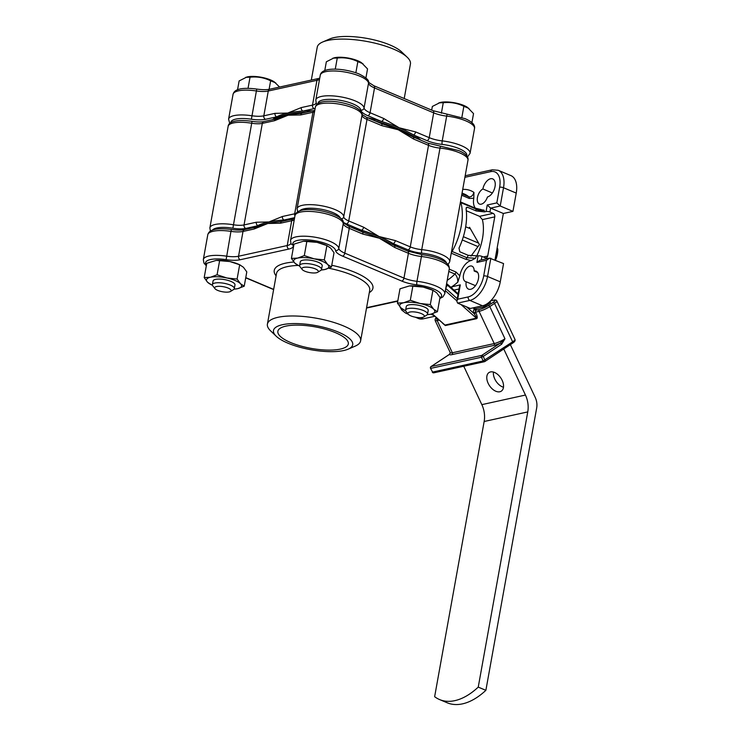 <?xml version="1.0" encoding="UTF-8"?>
<svg xmlns="http://www.w3.org/2000/svg" width="740" height="740" viewBox="0 0 740 740"><rect width="100%" height="100%" fill="white"/><g stroke="black" fill="none" stroke-linecap="round" stroke-linejoin="round"><path stroke-width="1.11" d="M302.179 269.471L300.005 266.659A11.137 3.404 10.2 0 1 299.617 265.484L300.274 261.831A11.137 3.404 10.2 0 1 306.822 259.916A11.137 3.404 10.2 0 1 318.219 262.265A11.137 3.404 10.2 0 1 322.205 265.771L321.549 269.425A11.137 3.404 10.2 0 1 320.772 270.396L317.756 272.274A8.353 2.553 -169.8 0 0 317.377 270.026A8.353 2.553 -169.8 0 0 307.054 267.159A8.353 2.553 -169.8 0 0 302.179 269.471A8.353 2.553 -169.8 0 0 302.836 270.1A8.353 2.553 -169.8 0 0 310.55 272.727A8.353 2.553 -169.8 0 0 317.756 272.274M321.28 269.971A17.825 5.448 -169.8 0 0 321.576 269.952L324.805 269.517L331.446 267.029L327.69 264.532L324.324 259.897L314.121 258.815L304.307 255.596L297.665 258.084L291.412 258.427L294.788 263.061L298.535 265.558M291.412 258.427L293.993 244.126L303.474 241.231L317.081 242.368L326.895 245.597L330.651 248.094L334.018 252.729L331.446 267.029M306.878 241.286L304.307 255.596M303.65 241.221A17.825 5.448 -169.8 0 1 303.863 241.203A17.825 5.448 -169.8 0 1 317.081 242.368A17.825 5.448 -169.8 0 1 326.026 245.19L327.339 245.782L326.895 245.597L324.324 259.897M299.672 266.076A17.825 5.448 10.2 0 1 299.404 265.965A17.825 5.448 10.2 0 1 294.788 263.061A17.825 5.448 10.2 0 1 297.665 258.084A17.825 5.448 10.2 0 1 314.121 258.815A17.825 5.448 10.2 0 1 327.69 264.532A17.825 5.448 10.2 0 1 324.805 269.517A17.825 5.448 -169.8 0 1 321.576 269.952M471.907 122.655L473.535 113.599L467.541 107.43A16.724 5.115 10.2 0 0 440.171 102.508L432.354 106.449L431.697 110.112M408.841 314.778A8.353 2.553 -169.8 0 0 416.555 317.404A8.353 2.553 -169.8 0 0 423.752 316.951A8.353 2.553 -169.8 0 0 423.382 314.713A8.353 2.553 -169.8 0 0 413.05 311.845A8.353 2.553 -169.8 0 0 408.175 314.149A8.353 2.553 -169.8 0 0 408.841 314.778M408.175 314.149L406.001 311.346A11.137 3.404 10.2 0 1 405.613 310.162A11.137 3.404 10.2 0 1 414.215 308.377A11.137 3.404 10.2 0 1 426.277 312.086A11.137 3.404 10.2 0 1 427.544 314.111A11.137 3.404 10.2 0 1 426.767 315.083L423.752 316.951M468.975 108.438L463.86 106.301C457.366 103.119 450.503 101.935 443.26 102.731L438.894 102.832M461.853 117.429L463.86 106.301M441.373 113.239L443.26 102.731M279.591 87.043L274.318 81.918A16.724 5.115 10.2 0 0 246.947 76.988L239.131 80.938L237.549 89.743M215.618 289.266A8.353 2.553 -169.8 0 0 223.332 291.893A8.353 2.553 -169.8 0 0 230.529 291.44A8.353 2.553 -169.8 0 0 230.159 289.192A8.353 2.553 -169.8 0 0 219.826 286.325A8.353 2.553 -169.8 0 0 214.952 288.637A8.353 2.553 -169.8 0 0 215.618 289.266M214.952 288.637L212.778 285.825A11.137 3.404 10.2 0 1 212.389 284.65A11.137 3.404 10.2 0 1 220.992 282.865A11.137 3.404 10.2 0 1 233.054 286.574A11.137 3.404 10.2 0 1 234.321 288.591A11.137 3.404 10.2 0 1 233.553 289.562L230.529 291.44M275.752 82.917L270.637 80.79C264.143 77.608 257.279 76.414 250.037 77.219L245.671 77.321M269.101 89.327L270.637 80.79M248.039 88.328L250.037 77.219M311.318 80.068L317.229 47.231A47.351 14.476 10.2 0 1 322.575 42.041L329.679 38.97A40.247 12.303 10.2 0 1 389.952 44.964A40.247 12.303 10.2 0 1 401.635 51.911L407.231 57.267A47.351 14.476 10.2 0 1 410.432 64.001L404.216 98.531M322.575 42.041A47.351 14.476 10.2 0 1 393.486 49.099A47.351 14.476 10.2 0 1 407.231 57.267M416.5 138.362A80.355 24.568 -169.8 0 0 398.943 129.102A80.355 24.568 -169.8 0 0 375.596 121.12M420.884 140.212A80.355 24.568 -169.8 0 0 413.401 134.911A80.355 24.568 -169.8 0 0 399.175 127.798L415.612 131.914A2.784 1.573 112.9 0 1 413.401 134.911L427.017 140.646A19.499 5.957 10.2 0 0 442.178 144.42A2.784 0.546 -83.5 0 1 442.224 140.887A24.513 7.492 10.2 0 1 461.279 145.632A24.513 7.492 10.2 0 1 470.057 153.347L474.516 128.547A24.513 7.492 -169.8 0 0 465.747 120.833A24.513 7.492 -169.8 0 0 446.683 116.097A2.784 0.546 -83.5 0 1 447.423 114.247L465.081 118.65C472.194 121.776 475.339 125.069 474.516 128.547M306.397 112.212A80.355 24.568 -169.8 0 0 274.725 119.168M368.529 82.297L373.867 85.738L433.029 110.676A2.784 1.573 112.9 0 1 433.696 112.859L429.228 137.659A16.715 5.106 -169.8 0 0 442.224 140.887L446.683 116.097A16.715 5.106 10.2 0 1 433.696 112.859L374.523 87.921A16.715 5.106 10.2 0 1 368.529 83.148L364.071 107.948A16.715 5.106 -169.8 0 0 370.065 112.721A2.784 1.573 112.9 0 1 367.854 115.708L381.47 121.453A2.784 1.573 -67.1 0 0 383.681 118.456L399.175 127.798A80.355 24.568 -169.8 0 0 381.47 121.453A80.355 24.568 -169.8 0 0 367.299 117.623M312.798 110.806A80.355 24.568 -169.8 0 0 302.947 111.083A80.355 24.568 -169.8 0 0 287.693 113.081L301.291 107.578A2.784 2.137 77.6 0 0 302.947 111.083L314.149 108.623A19.499 5.957 10.2 0 0 315.147 108.364M319.514 79.383A16.715 5.106 10.2 0 1 316.961 80.318L268.278 91.02A16.715 5.106 10.2 0 1 256.216 90.946A24.513 7.492 -169.8 0 0 233.044 94.359L228.586 119.149A24.513 7.492 10.2 0 1 251.748 115.736A16.715 5.106 -169.8 0 0 263.819 115.819A2.784 2.137 77.6 0 0 265.466 119.316L276.677 116.855A2.784 2.137 -102.4 0 1 275.021 113.35L287.693 113.081A80.355 24.568 -169.8 0 0 276.677 116.855A80.355 24.568 -169.8 0 0 272.709 119.612M365.911 77.978L367.539 68.913L361.536 62.743A16.724 5.115 10.2 0 0 334.175 57.822L326.349 61.772L324.768 70.578M299.617 265.484A11.137 3.404 10.2 0 1 308.21 263.69A11.137 3.404 10.2 0 1 320.272 267.408A11.137 3.404 10.2 0 1 321.549 269.425M362.97 63.751L357.855 61.614C351.361 58.442 344.498 57.248 337.264 58.044L332.889 58.155M355.857 72.751L357.855 61.614M335.257 69.162L337.264 58.044M470.409 228.762L465.664 226.764M495.93 259.204L496.66 254.458A19.897 11.22 -67.1 0 0 497.289 250.989L497.77 249.019A17.113 9.648 112.9 0 1 497.511 253.339A17.113 9.648 112.9 0 1 497.28 254.643A17.113 9.648 112.9 0 1 495.93 259.204L495.282 260.082M497.289 250.989L496.651 250.721M478.632 243.127L463.351 236.689M497.151 247.937L497.77 249.019M496.66 254.458L496.022 254.19M478.003 246.596L462.287 239.973M449.273 354.525A1.397 0.86 56.5 0 1 449.411 354.386L431.004 366.578A1.397 1.397 0 0 0 430.514 368.335L432.613 372.063L483.202 360.944L512.635 341.825L494.551 303.418L489.788 306.573L504.957 338.781L501.646 344.23L483.238 356.43L484.987 360.149A1.397 0.86 -123.5 0 1 484.885 361.499L512.533 343.175A1.397 0.86 -123.5 0 0 512.635 341.825A8.353 1.526 -25.2 0 0 514.966 339.41L496.873 301.014A8.353 1.526 154.8 0 1 494.551 303.418A1.397 0.86 -123.5 0 0 493.099 302.373A6.965 1.267 -25.2 0 0 493.312 300.301L490.62 300.893M503.487 387.242A11.137 6.845 56.5 0 1 493.441 372.072M499.833 391.756A11.137 6.845 56.5 0 1 488.779 384.522A11.137 6.845 56.5 0 1 489.01 372.553A11.137 6.845 56.5 0 1 490.5 371.933A11.137 6.845 56.5 0 1 501.554 379.167A11.137 6.845 56.5 0 1 501.322 391.127A11.137 6.845 56.5 0 1 499.833 391.756M483.312 305.592L483.932 306.906L490.518 302.531A22.283 17.094 -102.4 0 1 490.037 301.448M483.932 306.906L475.126 308.839M463.758 366.245L481.842 404.641A22.283 17.094 -102.4 0 1 484.154 421.495L434.639 696.692A69.634 39.248 -67.1 0 0 439.56 699.559L447.191 702.778A69.634 39.248 -67.1 0 0 485.875 690.327L536.676 407.99A13.931 10.684 77.6 0 0 535.233 397.454L510.35 344.627M503.755 348.993L525.456 395.049A22.283 17.094 -102.4 0 1 527.759 411.912L478.243 687.109L485.875 690.327M468.929 228.142L469.558 227.291L479.474 244.607L470.964 256.123M439.56 699.559A69.634 39.248 -67.1 0 0 478.243 687.109M466.487 306.85L474.099 313.603L475.885 312.798C477.328 316.119 477.605 318.071 476.717 318.653L445.323 325.554L442.548 323.195M475.145 309.126L474.451 309.246A2.784 2.137 77.6 0 0 473.785 312.937L474.099 313.603C475.931 316.239 476.68 317.765 476.357 318.154L460.992 304.529M432.28 313.815L444.953 325.054L432.058 313.88M446.451 284.558A1.397 0.647 26.6 0 1 447.321 285.067L445.813 288.064M446.562 283.92A1.397 1.073 77.6 0 1 446.997 284.16A1.397 0.611 131.6 0 1 447.367 284.216A1.397 0.611 131.6 0 1 447.321 285.067L458.005 294.548M473.036 307.877L474.516 309.2A1.397 0.86 -123.5 0 0 475.977 310.245L475.922 309.348M434.112 372.701A1.397 1.073 -102.4 0 1 433.825 372.821L484.413 361.703A1.397 1.073 -102.4 0 0 484.7 361.582A1.397 0.86 -123.5 0 0 484.885 361.499A1.397 1.397 0 0 1 484.413 361.703A1.397 1.073 -102.4 0 1 483.202 360.944L481.453 357.235L483.238 356.43A1.397 0.86 56.5 0 0 481.786 355.385L500.185 343.184A1.397 0.86 56.5 0 1 501.646 344.23M430.514 368.335L432.613 372.063A1.397 1.073 -102.4 0 0 433.825 372.821A1.397 1.397 0 0 1 432.271 372.054M439.116 320.143L437.201 320.568L452.371 352.776A8.353 1.526 -25.2 0 1 450.299 352.693L449.411 354.386A1.397 0.86 56.5 0 1 449.596 354.303A9.749 1.776 154.8 0 0 452.038 354.617L493.904 345.423A9.749 1.776 154.8 0 0 500.185 343.184L504.957 338.781A8.353 1.526 -25.2 0 1 494.237 343.573L479.067 311.364L475.57 312.132L475.885 312.798M431.004 366.578A1.397 0.86 56.5 0 1 431.198 366.504L481.786 355.385A1.397 1.073 -102.4 0 0 481.453 357.235L430.865 368.344A1.397 1.073 -102.4 0 1 431.198 366.504L449.596 354.303M212.389 284.65L213.055 280.996A11.137 3.404 10.2 0 1 219.604 279.082A11.137 3.404 10.2 0 1 230.991 281.431A11.137 3.404 10.2 0 1 234.978 284.937L234.321 288.591M234.062 289.137A17.825 5.448 -169.8 0 0 234.349 289.118L237.586 288.683L244.219 286.195L240.472 283.697L237.096 279.063L226.903 277.981L217.088 274.762L210.447 277.25L204.194 277.593L207.561 282.236L211.316 284.733M204.194 277.593L206.765 263.292L216.256 260.397L229.863 261.544L239.677 264.763L243.423 267.26L246.799 271.894L244.219 286.195M219.66 260.462L217.088 274.762M216.422 260.387A17.825 5.448 -169.8 0 1 216.635 260.369A17.825 5.448 -169.8 0 1 229.863 261.544A17.825 5.448 -169.8 0 1 238.807 264.365L240.112 264.948L239.677 264.763L237.096 279.063M212.454 285.252A17.825 5.448 10.2 0 1 212.186 285.131A17.825 5.448 10.2 0 1 207.561 282.236A17.825 5.448 10.2 0 1 210.447 277.25A17.825 5.448 10.2 0 1 226.903 277.981A17.825 5.448 10.2 0 1 240.472 283.697A17.825 5.448 10.2 0 1 237.586 288.683A17.825 5.448 -169.8 0 1 234.349 289.118M405.613 310.162L406.269 306.508A11.137 3.404 10.2 0 1 412.828 304.603A11.137 3.404 10.2 0 1 424.214 306.943A11.137 3.404 10.2 0 1 428.201 310.449L427.544 314.111M427.285 314.648A17.825 5.448 -169.8 0 0 427.572 314.63L430.81 314.195L437.442 311.716L433.686 309.218L430.319 304.575L420.126 303.493L410.312 300.274L403.67 302.762L397.417 303.104L400.784 307.748L404.539 310.245M397.417 303.104L399.989 288.804L409.479 285.908L423.086 287.055L432.9 290.274L436.646 292.772L440.023 297.406L437.442 311.716M412.883 285.973L410.312 300.274M409.646 285.899A17.825 5.448 -169.8 0 1 409.858 285.881A17.825 5.448 -169.8 0 1 423.086 287.055A17.825 5.448 -169.8 0 1 432.031 289.877L433.335 290.459L432.9 290.274L430.319 304.575M405.677 310.763A17.825 5.448 10.2 0 1 405.409 310.643A17.825 5.448 10.2 0 1 400.784 307.748A17.825 5.448 10.2 0 1 403.67 302.762A17.825 5.448 10.2 0 1 420.126 303.493A17.825 5.448 10.2 0 1 433.686 309.218A17.825 5.448 10.2 0 1 430.81 314.195L433.825 315.453M427.572 314.63A17.825 5.448 -169.8 0 0 430.81 314.195M287.879 343.157A40.247 12.303 -169.8 0 0 348.151 349.16A40.247 12.303 -169.8 0 0 338.3 332.075A40.247 12.303 -169.8 0 0 289.729 323.732A40.247 12.303 -169.8 0 0 276.205 336.21A40.247 12.303 -169.8 0 0 287.879 343.157M348.151 349.16L355.265 346.089A47.351 14.476 -169.8 0 0 360.611 340.89A47.351 14.476 -169.8 0 0 343.665 325.989A47.351 14.476 -169.8 0 0 295.251 316.008A47.351 14.476 -169.8 0 0 267.408 324.12A47.351 14.476 -169.8 0 0 270.609 330.854L276.205 336.21M335.507 332.686A35.788 10.943 -169.8 0 0 298.969 325.147A35.788 10.943 -169.8 0 0 277.87 331.243A35.788 10.943 -169.8 0 0 290.672 342.546A35.788 10.943 -169.8 0 0 327.33 350.085A35.788 10.943 -169.8 0 0 348.318 343.915A35.788 10.943 -169.8 0 0 335.507 332.686M353.23 228.114A80.355 24.568 10.2 0 1 379.546 236.902A80.355 24.568 10.2 0 1 398.666 247.262M362.221 231.898L364.968 232.915A80.355 24.568 10.2 0 1 379.315 238.206A80.355 24.568 10.2 0 1 390.48 243.562L394.143 245.356A2.784 1.573 112.9 0 1 394.809 247.539L379.315 238.206L362.878 234.09A2.784 1.573 -67.1 0 0 362.221 231.898L348.596 226.163L343.268 222.722M254.727 227.374A80.355 24.568 10.2 0 1 288.461 219.965M255.744 227.152L260.129 225.756A80.355 24.568 10.2 0 1 267.825 223.48A80.355 24.568 10.2 0 1 279.433 221.76L282.014 221.38A2.784 2.137 77.6 0 0 280.488 223.203L267.825 223.48L254.218 228.984A2.784 2.137 -102.4 0 1 255.744 227.152L244.533 229.613C241.286 230.297 236.929 230.26 231.472 229.493L230.945 231.37A24.513 7.492 -169.8 0 0 207.783 234.774C208.393 232.342 210.197 230.704 213.194 229.844C214.831 229.215 220.141 227.985 231.472 229.493M480.325 209.651L484.099 210.16C481.537 211.039 478.752 210.632 475.755 208.93L460.909 202.677A48.748 27.473 112.9 0 1 452.131 251.489L466.968 257.742L475.45 258.26L471.167 260.545A14.208 8.011 -67.1 0 0 471.121 260.554A14.208 8.011 -67.1 0 0 459.818 275.891L457.801 282.125C457.857 278.721 456.904 276.029 454.924 274.031L448.801 271.46M471.167 260.545L465.543 259.204L451.243 253.173M476.634 256.207A40.386 22.764 -67.1 0 0 482.388 219.595L479.585 216.339L466.293 210.743M490.583 178.747A9.749 5.495 112.9 0 1 492.72 178.895A9.749 5.495 112.9 0 1 494.662 188.154A9.749 5.495 112.9 0 1 487.457 196.979A8.353 4.708 112.9 0 1 479.428 204.046A8.353 4.708 112.9 0 1 477.568 196.896A8.353 4.708 112.9 0 1 482.878 188.968A9.749 5.495 112.9 0 1 490.583 178.747M474.146 270.988A9.749 5.495 112.9 0 1 476.116 271.173A9.749 5.495 112.9 0 1 477.393 282.292A9.749 5.495 112.9 0 1 468.55 289.146A9.749 5.495 112.9 0 1 466.182 281.755A8.353 4.708 112.9 0 1 465.479 281.561A8.353 4.708 112.9 0 1 463.851 273.513A8.353 4.708 112.9 0 1 470.131 266.03A8.353 4.708 112.9 0 1 471.972 266.16A8.353 4.708 112.9 0 1 474.146 270.988L477.633 272.459M377.937 122.109A79.383 24.263 10.2 0 1 398.333 129.241A79.383 24.263 10.2 0 1 414.16 137.372M381.239 123.497L383.968 124.505A79.383 24.263 10.2 0 1 398.24 129.759A79.383 24.263 10.2 0 1 409.331 135.078L412.976 136.872A2.784 1.573 -67.1 0 1 413.632 139.055L398.24 129.759L381.905 125.68A2.784 1.573 -67.1 0 0 381.239 123.497L366.337 117.216A2.784 1.573 -67.1 0 1 367.003 119.399A13.931 4.255 10.2 0 1 361.999 115.218L343.73 216.755A13.931 4.255 -169.8 0 0 348.734 220.936L363.636 227.217L379.028 236.513L395.364 240.593A2.784 1.573 112.9 0 1 393.153 243.58A79.383 24.263 -169.8 0 0 379.028 236.513A79.383 24.263 -169.8 0 0 361.425 230.205A79.383 24.263 -169.8 0 0 351.815 227.513M396.723 245.893A79.383 24.263 -169.8 0 0 393.153 243.58L408.055 249.861A16.715 5.106 10.2 0 0 421.809 253.173A2.784 0.675 -84.4 0 1 421.735 249.63A23.671 7.234 10.2 0 1 441.225 254.329A23.671 7.234 10.2 0 1 449.698 261.775L467.967 160.247A23.671 7.234 -169.8 0 0 459.494 152.792A23.671 7.234 -169.8 0 0 440.004 148.102A2.784 0.675 -84.4 0 1 440.818 146.261L427.868 143.153L412.976 136.872M461.908 193.908L468.818 196.812C471.084 197.219 472.795 195.749 473.942 192.409L473.794 198.228A14.208 8.011 -67.1 0 0 475.478 208.236M482.554 305.786L469.835 300.421L457.616 303.113L470.344 308.469L482.554 305.786A22.283 12.562 112.9 0 0 500.268 281.838L503.552 263.57L489.556 258.14L479.955 260.249L476.902 262.413L478.077 255.892L468.254 255.328L459.771 251.757L459.013 248.057A48.748 27.473 -67.1 0 0 466.061 208.902L466.801 207.246L467.754 207.385L476.236 210.965L484.404 211.881L486.06 211.52L487.235 204.999L490.629 208.116L503.348 213.481L512.94 211.372L500.221 206.007L490.629 208.116L489.926 212.029L493.108 213.37A2.784 2.137 -102.4 0 1 494.755 216.876L487.706 256.022A2.784 2.137 -102.4 0 1 486.189 257.853A2.784 2.137 -102.4 0 1 485.126 257.742L481.944 256.401L481.305 259.953M450.66 287.139L460.299 284.863L457.718 299.219L468.18 296.925A19.499 10.989 -67.1 0 0 483.683 275.964L486.495 260.304L476.902 262.413M516.233 193.094L503.515 187.738A22.283 12.562 112.9 0 0 498.214 170.274L510.933 175.63A22.283 12.562 112.9 0 1 516.233 193.094L512.94 211.372M289.322 219.771A79.383 24.263 -169.8 0 0 284.068 219.993A79.383 24.263 -169.8 0 0 268.897 221.972L282.421 216.487A2.784 2.137 77.6 0 0 284.068 219.993L294.631 217.671M276.103 118.872L280.46 117.475A79.383 24.263 10.2 0 1 288.101 115.218A79.383 24.263 10.2 0 1 299.654 113.507L302.207 113.127A2.784 2.137 77.6 0 0 300.69 114.959L288.101 115.218L274.577 120.694A2.784 2.137 -102.4 0 1 276.103 118.872L263.838 121.563C260.933 122.174 257.002 122.1 252.053 121.332C235.644 119.047 228.466 121.933 228.142 126.346L209.873 227.874A23.671 7.234 10.2 0 1 233.35 224.756A13.931 4.255 -169.8 0 0 244.052 224.923L256.308 222.231L268.897 221.972A79.383 24.263 -169.8 0 0 266.678 222.5M434.769 316.285L423.243 318.82A22.283 12.562 112.9 0 1 418.341 318.478L415.297 317.192M494.986 259.962L503.348 213.481M276.834 118.687A79.383 24.263 10.2 0 1 304.334 112.665M466.182 281.755L475.487 285.677M482.878 188.968L492.387 192.983M489.926 212.029A2.784 0.851 -169.8 0 0 486.06 211.52M478.077 255.892A2.784 0.851 10.2 0 1 481.944 256.401M473.794 198.228L469.28 198.459L461.668 195.249M449.217 269.166L456.043 272.043L459.818 275.891M381.905 125.68L367.003 119.399L348.734 220.936A2.784 1.573 112.9 0 1 346.524 223.924L361.425 230.205A2.784 1.573 -67.1 0 0 363.636 227.217M257.714 225.608A2.784 2.137 -102.4 0 1 256.308 222.231M487.235 204.999L496.827 202.89L500.221 206.007L503.515 187.738A2.784 0.851 10.2 0 0 499.648 187.229A19.499 10.989 -67.1 0 0 490.722 171.643L464.896 177.313M489.556 258.14L486.495 260.304M457.616 303.113L456.811 301.171L457.718 299.219M456.811 301.171L459.401 286.815L460.299 284.863M451.946 288.276A2.784 2.137 -102.4 0 1 451.863 286.722A54.316 30.618 112.9 0 0 457.801 282.125M367.854 115.708A19.499 5.957 10.2 0 1 360.861 110.149A21.728 6.641 -169.8 0 0 353.063 103.942A21.728 6.641 -169.8 0 0 330.234 99.354A21.728 6.641 -169.8 0 0 318.052 103.508M320.272 75.184C321.641 66.424 344.896 68.228 359.085 73.972C366.078 77.524 369.242 80.336 368.557 82.399A2.784 2.636 172.9 0 1 368.529 83.148A24.513 7.492 -169.8 0 0 359.742 76.155A24.513 7.492 -169.8 0 0 334.684 70.984A24.513 7.492 -169.8 0 0 320.272 75.184L315.804 99.983A24.513 7.492 10.2 0 1 330.216 95.784A24.513 7.492 10.2 0 1 355.283 100.945A24.513 7.492 10.2 0 1 364.071 107.948A2.784 2.636 172.9 0 1 360.861 110.149M315.804 99.983L316.239 103.073A2.784 2.59 -24.6 0 0 317.183 104.136M466.727 155.863A21.728 6.641 -169.8 0 0 459.068 148.62A21.728 6.641 -169.8 0 0 442.178 144.42M233.044 94.359C233.664 91.927 235.468 90.28 238.465 89.42C240.065 88.809 245.356 87.561 256.734 89.068L251.387 119.233A21.728 6.641 -169.8 0 0 230.825 122.674M265.466 119.316A19.499 5.957 10.2 0 1 251.387 119.233M256.734 89.068C262.191 89.836 266.548 89.882 269.804 89.198A2.784 2.137 77.6 0 0 268.278 91.02L263.819 115.819L275.021 113.35M269.804 89.198L318.487 78.496A2.784 2.137 77.6 0 0 316.961 80.318L312.502 105.117A16.715 5.106 -169.8 0 0 316.174 102.925M301.291 107.578L312.502 105.117A2.784 2.137 77.6 0 0 314.149 108.623M373.867 85.738A2.784 1.573 112.9 0 1 374.523 87.921L370.065 112.721L383.681 118.456M415.612 131.914L429.228 137.659A2.784 1.573 112.9 0 1 427.017 140.646M473.841 307.701L476.116 309.366A1.397 1.073 77.6 0 0 476.283 309.264M490.694 300.81L493.599 300.172A1.397 1.073 77.6 0 0 493.312 300.301M445.748 288.452L457.264 298.664M475.977 310.245L479.391 309.524A6.965 1.267 -25.2 0 0 488.335 305.528L493.099 302.373M436.36 317.7A6.965 1.267 -25.2 0 0 437.516 318.727A1.397 1.073 77.6 0 0 437.201 320.568A8.353 1.526 154.8 0 1 435.129 320.485L450.299 352.693M525.456 395.049L481.842 404.641M527.759 411.912L484.154 421.495M452.038 354.617A1.397 1.073 77.6 0 0 452.371 352.776L494.237 343.573A1.397 1.073 77.6 0 1 493.904 345.423M445.323 325.554A1.397 1.073 77.6 0 0 444.953 325.054L476.357 318.154A1.397 1.073 -102.4 0 1 476.717 318.653M456.867 300.875L445.351 290.654M488.335 305.528A1.397 0.86 -123.5 0 1 489.788 306.573A8.353 1.526 154.8 0 1 479.067 311.364A1.397 1.073 -102.4 0 1 479.391 309.524M473.785 312.937L475.57 312.132A1.397 1.073 -102.4 0 1 475.903 310.291A1.397 0.86 -123.5 0 1 474.451 309.246M512.348 343.249A1.397 0.86 -123.5 0 0 512.533 343.175C514.688 341.889 515.493 340.631 514.966 339.41M276.094 275.854A50.135 15.327 10.2 0 1 293.845 262.025M331.761 265.272A50.135 15.327 10.2 0 1 354.987 272.375A50.135 15.327 10.2 0 1 369.297 292.624M360.611 340.89L369.723 290.274A47.351 14.476 -169.8 0 0 352.767 275.373A47.351 14.476 -169.8 0 0 328.81 268.241M298.202 265.42A47.351 14.476 -169.8 0 0 276.51 273.504L267.408 324.12M206.321 265.799L203.944 263.052L203.324 259.574A24.513 7.492 10.2 0 1 226.486 256.16A16.715 5.106 -169.8 0 0 238.548 256.234L243.016 231.444A16.715 5.106 10.2 0 1 230.945 231.37L226.126 259.657A21.728 6.641 -169.8 0 0 206.442 265.096M362.878 234.09L349.262 228.346A16.715 5.106 10.2 0 1 343.268 223.572A24.513 7.492 -169.8 0 0 334.48 216.579A24.513 7.492 -169.8 0 0 309.413 211.409A24.513 7.492 -169.8 0 0 295.001 215.608L290.543 240.407A24.513 7.492 10.2 0 1 304.954 236.208A24.513 7.492 10.2 0 1 330.012 241.37A24.513 7.492 10.2 0 1 338.809 248.372A16.715 5.106 -169.8 0 0 344.803 253.145L403.966 278.083A16.715 5.106 -169.8 0 0 416.962 281.311A24.513 7.492 10.2 0 1 436.017 286.056A24.513 7.492 10.2 0 1 444.786 293.771L449.254 268.971A24.513 7.492 -169.8 0 0 440.476 261.257A24.513 7.492 -169.8 0 0 421.421 256.512A16.715 5.106 10.2 0 1 408.425 253.284L394.809 247.539M439.939 297.859A21.728 6.641 -169.8 0 0 437.072 290.635A21.728 6.641 -169.8 0 0 416.907 284.845A2.784 0.546 96.5 0 1 416.962 281.311L421.421 256.512A2.784 0.546 -83.5 0 1 422.161 254.671C432.447 255.966 440.374 258.575 445.933 262.487C448.403 264.291 449.504 266.456 449.254 268.971M245.763 277.63L273.652 289.386M366.587 307.692L397.824 300.829M416.907 284.845A19.499 5.957 10.2 0 1 401.746 281.071L342.583 256.132A19.499 5.957 10.2 0 1 335.59 250.564A21.728 6.641 -169.8 0 0 312.123 240.315A21.728 6.641 -169.8 0 0 293.031 244.949A19.499 5.957 10.2 0 1 288.887 249.047L240.204 259.74A19.499 5.957 10.2 0 1 226.126 259.657M401.746 281.071A2.784 1.573 112.9 0 0 403.966 278.083L408.425 253.284A2.784 1.573 -67.1 0 0 407.768 251.1L394.143 245.356M342.583 256.132A2.784 1.573 112.9 0 0 344.803 253.145L349.262 228.346A2.784 1.573 -67.1 0 0 348.596 226.163M335.59 250.564A2.784 2.636 -7.1 0 0 338.809 248.372L343.268 223.572A2.784 2.636 -7.1 0 0 343.286 222.823C345.164 213.508 297.48 202.353 295.001 215.608M294.252 219.808A16.715 5.106 10.2 0 1 291.699 220.742L280.488 223.203M240.204 259.74A2.784 2.137 -102.4 0 1 238.548 256.234L287.231 245.541A16.715 5.106 -169.8 0 0 290.903 243.349M288.887 249.047A2.784 2.137 -102.4 0 1 287.231 245.541L291.699 220.742A2.784 2.137 -102.4 0 1 293.216 218.92L294.474 218.568M254.218 228.984L243.016 231.444A2.784 2.137 -102.4 0 1 244.533 229.613M293.031 244.949A2.784 2.59 155.4 0 1 290.968 243.497L290.959 243.136M340.409 218.198A20.886 6.383 -169.8 0 0 333.009 212.639A20.886 6.383 -169.8 0 0 299.783 210.891M315.36 107.18C317.146 98.42 339.336 100.548 352.832 105.931C359.603 109.132 362.674 112.101 362.036 114.83A2.784 2.646 -178.6 0 1 361.999 115.218A23.671 7.234 -169.8 0 0 353.489 108.114A23.671 7.234 -169.8 0 0 329.282 103.119A23.671 7.234 -169.8 0 0 315.36 107.18L297.091 208.708A23.671 7.234 10.2 0 1 311.013 204.656A23.671 7.234 10.2 0 1 335.22 209.642A23.671 7.234 10.2 0 1 343.73 216.755A2.784 2.646 -178.6 0 1 341.214 218.938M446.414 262.885A20.886 6.383 -169.8 0 0 439.005 257.317A20.886 6.383 -169.8 0 0 421.809 253.173M274.577 120.694L262.321 123.386A13.931 4.255 10.2 0 1 251.618 123.229A23.671 7.234 -169.8 0 0 228.142 126.346M252.053 121.332L232.86 228.225A20.886 6.383 -169.8 0 0 212.565 230.057M469.28 198.459A2.784 1.573 112.9 0 0 468.818 196.812A48.748 27.473 -67.1 0 0 464.489 194.093L462.056 193.066M462.722 189.385A54.316 30.618 112.9 0 1 473.942 192.409M465.543 259.204A2.784 1.573 112.9 0 0 466.968 257.742A48.748 27.473 -67.1 0 0 468.254 255.328M476.236 210.965A48.748 27.473 -67.1 0 0 475.755 208.93A2.784 1.573 -67.1 0 0 475.108 208.088L460.465 201.918A2.784 1.573 -67.1 0 1 460.909 202.677M447.2 280.358A48.748 27.473 -67.1 0 0 454.924 274.031A2.784 1.573 -67.1 0 0 456.043 272.043M476.421 256.253A54.316 30.618 112.9 0 1 475.45 258.26M484.099 210.16A54.316 30.618 112.9 0 1 484.404 211.881M496.827 202.89L499.648 187.229M346.524 223.924A16.715 5.106 10.2 0 1 343.175 222.204M257.122 225.913L245.699 228.429A16.715 5.106 10.2 0 1 232.86 228.225M263.838 121.563A2.784 2.137 -102.4 0 0 262.321 123.386L244.052 224.923A2.784 2.137 77.6 0 0 245.699 228.429M282.421 216.487L294.677 213.795A13.931 4.255 -169.8 0 0 296 213.407M314.537 111.768A13.931 4.255 10.2 0 1 312.946 112.267L294.677 213.795A2.784 2.137 77.6 0 0 294.955 215.876M302.207 113.127L314.472 110.436A2.784 2.137 77.6 0 0 312.946 112.267L300.69 114.959M395.364 240.593L410.265 246.873A13.931 4.255 -169.8 0 0 421.735 249.63L440.004 148.102A13.931 4.255 10.2 0 1 428.534 145.336L410.265 246.873A2.784 1.573 112.9 0 1 408.055 249.861M427.868 143.153A2.784 1.573 -67.1 0 1 428.534 145.336L413.632 139.055M490.833 258.204L487.54 276.483A22.283 12.562 112.9 0 1 469.835 300.421A2.784 2.137 -102.4 0 1 468.18 296.925M500.268 281.838L487.54 276.483A2.784 0.851 -169.8 0 0 483.683 275.964M423.243 318.82L420.468 317.654M407.786 313.649A22.283 12.562 112.9 0 1 405.622 313.113L408.221 314.213M459.004 289.016L454.018 290.117M467.754 207.385L466.191 207.727M487.706 256.022L483.331 256.983M493.108 213.37L479.585 216.339M494.755 216.876L482.388 219.595M490.722 171.643A2.784 2.137 -102.4 0 1 492.248 169.812L498.214 170.274M452.131 251.489A2.784 1.573 112.9 0 1 451.363 252.488M299.404 265.965L298.1 265.373M318.487 78.496L319.736 78.144M433.029 110.676L447.423 114.247M467.449 157L470.057 153.347M229.761 123.488L228.586 119.149M493.599 300.172C495.347 299.728 496.438 300.005 496.873 301.014M436.304 317.654L435.166 318.986L435.129 320.485M458.143 293.78L447.367 284.216A1.397 1.397 0 0 0 446.572 283.873M212.186 285.131L210.872 284.539M405.409 310.643L404.096 310.06M203.324 259.574L207.783 234.774M290.543 240.407L290.968 243.497M439.81 298.553L442.973 296.832L444.786 293.771M397.759 301.189L366.522 308.053M273.624 289.59L245.726 277.833M293.216 218.92L282.014 221.38M422.161 254.671L407.768 251.1M297.091 208.708L297.813 212.325M467.967 160.247C468.688 156.751 465.636 153.531 458.828 150.608L440.818 146.261M361.98 114.469L366.337 117.216M448.079 264.633L449.698 261.775M210.391 231.121L209.873 227.874M465.173 175.759L492.248 169.812M400.026 306.915L401.672 309.958L405.622 313.113M481.194 209.577L475.108 208.088"/></g></svg>
